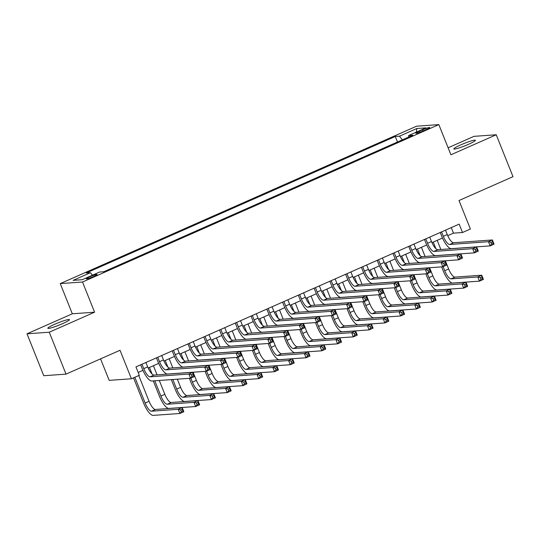 <?xml version="1.0" encoding="UTF-8"?>
<svg xmlns="http://www.w3.org/2000/svg" width="540" height="540" viewBox="0 0 540 540"><rect width="100%" height="100%" fill="white"/><g stroke="black" fill="none" stroke-linecap="round" stroke-linejoin="round"><path stroke-width="0.81" d="M62.478 323.683A11.623 1.235 -21.8 0 0 69.417 319.646A11.623 1.235 -21.8 0 0 54.776 324.236A11.623 1.235 -21.8 0 0 47.837 328.273A11.623 1.235 -21.8 0 0 62.478 323.683M468.464 144.328A11.623 1.235 -21.8 0 0 475.402 140.292A11.623 1.235 -21.8 0 0 460.762 144.882A11.623 1.235 -21.8 0 0 453.823 148.925A11.623 1.235 -21.8 0 0 468.464 144.328M93.629 276.554A5.812 0.621 -21.8 0 0 97.099 274.529A5.812 0.621 -21.8 0 0 89.775 276.831A5.812 0.621 -21.8 0 0 86.306 278.849A5.812 0.621 -21.8 0 0 93.629 276.554M100.561 358.87L109.161 380.363L131.423 378.769L139.306 375.287L135.952 366.903L459.162 224.12L462.517 232.504L470.401 229.021L459 200.522L513 176.668L496.24 134.757L473.978 136.35L448.106 147.778M27 333.808L43.76 375.719L66.022 374.126L49.262 332.215L94.588 312.194L82.519 282.015L60.257 283.608L72.326 313.787L27 333.808L49.262 332.215M82.519 282.015L438.838 124.605L416.583 126.198L60.257 283.608M422.665 129.789L419.195 131.321A5.63 0.601 -21.8 0 0 415.834 133.279A5.63 0.601 -21.8 0 0 422.928 131.058L426.398 129.526A5.63 0.601 -21.8 0 0 429.759 127.568A5.63 0.601 -21.8 0 0 422.665 129.789L423.137 130.964M402.354 139.853L399.485 136.175L395.273 136.478L86.258 272.997L90.464 272.693L73.123 280.354L82.269 279.7L99.61 272.038L103.822 271.735L412.844 135.223L408.632 135.52L408.692 137.052M399.485 136.175L416.833 128.513L425.972 127.859L408.632 135.52M131.423 378.769L120.022 350.271L66.022 374.126M438.838 124.605L450.907 154.778L496.24 134.757M447.734 235.69L453.492 233.145L462.517 232.504M138.166 372.452L142.925 370.346M148.176 368.03L158.692 363.38M163.944 361.064L174.46 356.413M179.705 354.098L190.228 349.454M195.473 347.132L205.99 342.488M211.241 340.166L221.758 335.522M227.009 333.2L237.526 328.556M242.771 326.234L253.294 321.59M258.538 319.275L269.055 314.624M274.307 312.309L284.823 307.658M290.075 305.343L300.591 300.692M305.843 298.377L316.359 293.733M321.604 291.411L332.127 286.767M337.372 284.445L347.888 279.801M353.14 277.479L363.656 272.835M368.908 270.513L379.424 265.869M384.669 263.554L395.192 258.903M400.437 256.588L410.954 251.937M416.205 249.622L426.721 244.971M431.973 242.656L442.49 238.012M451.271 227.603L453.492 233.145M397.487 142.007L395.273 136.478M90.464 272.693L92.428 275.211M416.36 132.104L416.833 128.513M94.588 312.194L72.326 313.787M441.551 231.896L443.32 236.311A9.079 2.855 -113.8 0 0 449.678 244.478L488.457 241.704L492.392 239.963L494.073 244.154L490.131 245.896L451.359 248.67A13.622 4.286 66.2 0 1 441.815 236.419L440.242 232.484M445.493 230.155L447.262 234.569A9.079 2.855 -113.8 0 0 453.62 242.737L492.392 239.963L492.5 241.684L490.921 242.379L491.589 244.06L493.169 243.365L492.5 241.684M491.589 244.06L490.131 245.896L488.457 241.704L490.921 242.379M493.169 243.365L494.073 244.154M443.09 266.672L444.697 270.702A9.079 2.855 -113.8 0 0 451.055 278.87L477.799 276.953L481.741 275.211L483.415 279.403L479.473 281.144L452.736 283.055A13.622 4.286 66.2 0 1 443.192 270.81L441.619 266.875M437.198 240.347L440.849 249.487M445.365 260.773L448.639 268.961A9.079 2.855 -113.8 0 0 454.997 277.128L481.741 275.211L481.842 276.932L480.269 277.634L480.938 279.308L482.517 278.613L481.842 276.932M433.256 242.089L435.888 248.67M480.938 279.308L479.473 281.144L477.799 276.953L480.269 277.634M482.517 278.613L483.415 279.403M425.79 238.862L427.552 243.277A9.079 2.855 -113.8 0 0 433.91 251.444L472.689 248.67L476.631 246.929L478.305 251.12L474.363 252.862L435.591 255.636A13.622 4.286 66.2 0 1 426.046 243.385L424.474 239.443M429.732 237.121L431.494 241.535A9.079 2.855 -113.8 0 0 437.852 249.703L476.631 246.929L476.732 248.65L475.153 249.345L475.828 251.026L477.401 250.324L476.732 248.65M475.828 251.026L474.363 252.862L472.689 248.67L475.153 249.345M477.401 250.324L478.305 251.12M410.022 245.828L411.784 250.243A9.079 2.855 -113.8 0 0 418.149 258.41L456.921 255.636L460.863 253.894L462.537 258.079L458.595 259.821L419.823 262.602A13.622 4.286 66.2 0 1 410.285 250.351L408.706 246.409M413.964 244.087L415.726 248.501A9.079 2.855 -113.8 0 0 422.091 256.669L460.863 253.894L460.964 255.616L459.392 256.311L460.06 257.985L461.632 257.29L460.964 255.616M460.06 257.985L458.595 259.821L456.921 255.636L459.392 256.311M461.632 257.29L462.537 258.079M394.254 252.794L396.023 257.209A9.079 2.855 -113.8 0 0 402.381 265.37L441.153 262.595L445.095 260.854L446.776 265.046L442.834 266.787L404.055 269.561A13.622 4.286 66.2 0 1 394.517 257.317L392.938 253.375M398.196 251.053L399.964 255.467A9.079 2.855 -113.8 0 0 406.323 263.635L445.095 260.854L445.196 262.582L443.624 263.277L444.292 264.951L445.871 264.256L445.196 262.582M444.292 264.951L442.834 266.787L441.153 262.595L443.624 263.277M445.871 264.256L446.776 265.046M378.486 259.76L380.255 264.168A9.079 2.855 -113.8 0 0 386.613 272.336L425.385 269.561L429.327 267.82L431.008 272.012L427.066 273.753L388.294 276.527A13.622 4.286 66.2 0 1 378.749 264.276L377.177 260.341M382.428 258.019L384.197 262.433A9.079 2.855 -113.8 0 0 390.555 270.594L429.327 267.82L429.435 269.548L427.856 270.243L428.524 271.917L430.103 271.222L429.435 269.548M428.524 271.917L427.066 273.753L425.385 269.561L427.856 270.243M430.103 271.222L431.008 272.012M427.322 273.638L428.929 277.668A9.079 2.855 -113.8 0 0 435.294 285.829L462.031 283.918L465.973 282.177L467.654 286.369L463.712 288.11L436.968 290.021A13.622 4.286 66.2 0 1 427.424 277.776L425.851 273.841M421.43 247.313L425.081 256.453M429.597 267.739L432.871 275.926A9.079 2.855 -113.8 0 0 439.236 284.087L465.973 282.177L466.074 283.898L464.501 284.594L465.17 286.274L466.749 285.579L466.074 283.898M417.488 249.055L420.12 255.636M465.17 286.274L463.712 288.11L462.031 283.918L464.501 284.594M466.749 285.579L467.654 286.369M411.554 280.604L413.168 284.627A9.079 2.855 -113.8 0 0 419.526 292.795L446.269 290.885L450.212 289.143L451.886 293.335L447.944 295.076L421.2 296.987A13.622 4.286 66.2 0 1 411.662 284.735L410.089 280.807M405.662 254.279L409.32 263.419M413.829 274.698L417.103 282.886A9.079 2.855 -113.8 0 0 423.468 291.053L450.212 289.143L450.313 290.864L448.733 291.56L449.401 293.24L450.981 292.545L450.313 290.864M401.72 256.021L404.352 262.602M449.401 293.24L447.944 295.076L446.269 290.885L448.733 291.56M450.981 292.545L451.886 293.335M395.786 287.57L397.4 291.593A9.079 2.855 -113.8 0 0 403.758 299.761L430.502 297.851L434.444 296.109L436.118 300.301L432.175 302.042L405.432 303.953A13.622 4.286 66.2 0 1 395.894 291.701L394.322 287.773M389.894 261.245L393.552 270.385M398.068 281.664L401.342 289.852A9.079 2.855 -113.8 0 0 407.7 298.019L434.444 296.109L434.545 297.83L432.965 298.526L433.64 300.206L435.213 299.504L434.545 297.83M385.952 262.987L388.584 269.568M433.64 300.206L432.175 302.042L430.502 297.851L432.965 298.526M435.213 299.504L436.118 300.301M380.025 294.536L381.632 298.559A9.079 2.855 -113.8 0 0 387.99 306.727L414.733 304.817L418.675 303.075L420.35 307.26L416.408 309.002L389.671 310.919A13.622 4.286 66.2 0 1 380.126 298.667L378.554 294.739M374.132 268.211L377.784 277.351M382.3 288.63L385.574 296.818A9.079 2.855 -113.8 0 0 391.932 304.985L418.675 303.075L418.777 304.796L417.204 305.492L417.872 307.166L419.452 306.47L418.777 304.796M370.19 269.953L372.823 276.534M417.872 307.166L416.408 309.002L414.733 304.817L417.204 305.492M419.452 306.47L420.35 307.26M362.725 266.726L364.487 271.134A9.079 2.855 -113.8 0 0 370.845 279.301L409.624 276.527L413.566 274.786L415.24 278.978L411.298 280.719L372.526 283.493A13.622 4.286 66.2 0 1 362.981 271.242L361.409 267.307M366.667 264.985L368.429 269.393A9.079 2.855 -113.8 0 0 374.787 277.56L413.566 274.786L413.667 276.514L412.088 277.209L412.763 278.883L414.335 278.188L413.667 276.514M412.763 278.883L411.298 280.719L409.624 276.527L412.088 277.209M414.335 278.188L415.24 278.978M364.257 301.502L365.863 305.525A9.079 2.855 -113.8 0 0 372.229 313.693L398.965 311.776L402.908 310.034L404.588 314.226L400.646 315.968L373.903 317.885A13.622 4.286 66.2 0 1 364.358 305.633L362.786 301.698M358.364 275.171L362.016 284.31M366.532 295.596L369.806 303.784A9.079 2.855 -113.8 0 0 376.164 311.951L402.908 310.034L403.009 311.762L401.436 312.457L402.104 314.132L403.684 313.436L403.009 311.762M354.422 276.912L357.055 283.5M402.104 314.132L400.646 315.968L398.965 311.776L401.436 312.457M403.684 313.436L404.588 314.226M346.957 273.692L348.719 278.1A9.079 2.855 -113.8 0 0 355.084 286.268L393.856 283.493L397.798 281.752L399.472 285.944L395.53 287.685L356.758 290.459A13.622 4.286 66.2 0 1 347.213 278.208L345.64 274.273M350.899 271.951L352.661 276.359A9.079 2.855 -113.8 0 0 359.026 284.526L397.798 281.752L397.899 283.473L396.326 284.175L396.995 285.849L398.567 285.154L397.899 283.473M396.995 285.849L395.53 287.685L393.856 283.493L396.326 284.175M398.567 285.154L399.472 285.944M348.489 308.468L350.096 312.491A9.079 2.855 -113.8 0 0 356.461 320.659L383.204 318.742L387.139 317L388.82 321.192L384.878 322.934L358.135 324.851A13.622 4.286 66.2 0 1 348.597 312.599L347.024 308.664M342.596 282.137L346.255 291.276M350.764 302.562L354.038 310.75A9.079 2.855 -113.8 0 0 360.403 318.917L387.139 317L387.248 318.728L385.668 319.424L386.336 321.098L387.916 320.402L387.248 318.728M338.654 283.878L341.287 290.459M386.336 321.098L384.878 322.934L383.204 318.742L385.668 319.424M387.916 320.402L388.82 321.192M331.189 280.658L332.957 285.066A9.079 2.855 -113.8 0 0 339.316 293.234L378.088 290.459L382.03 288.718L383.704 292.91L379.769 294.651L340.99 297.425A13.622 4.286 66.2 0 1 331.452 285.174L329.873 281.239M335.131 278.917L336.893 283.325A9.079 2.855 -113.8 0 0 343.258 291.492L382.03 288.718L382.131 290.439L380.558 291.134L381.226 292.815L382.806 292.12L382.131 290.439M381.226 292.815L379.769 294.651L378.088 290.459L380.558 291.134M382.806 292.12L383.704 292.91M332.721 315.434L334.334 319.457A9.079 2.855 -113.8 0 0 340.693 327.625L367.436 325.708L371.378 323.966L373.052 328.158L369.11 329.9L342.367 331.817A13.622 4.286 66.2 0 1 332.829 319.565L331.256 315.63M326.828 289.103L330.487 298.242M334.996 309.528L338.276 317.716A9.079 2.855 -113.8 0 0 344.635 325.883L371.378 323.966L371.48 325.694L369.9 326.39L370.575 328.064L372.148 327.368L371.48 325.694M322.886 290.844L325.519 297.425M370.575 328.064L369.11 329.9L367.436 325.708L369.9 326.39M372.148 327.368L373.052 328.158M315.421 287.618L317.189 292.032A9.079 2.855 -113.8 0 0 323.548 300.2L362.32 297.425L366.262 295.684L367.943 299.875L364.001 301.617L325.222 304.391A13.622 4.286 66.2 0 1 315.684 292.14L314.111 288.198M319.363 285.876L321.131 290.291A9.079 2.855 -113.8 0 0 327.49 298.458L366.262 295.684L366.37 297.405L364.79 298.1L365.459 299.781L367.038 299.079L366.37 297.405M365.459 299.781L364.001 301.617L362.32 297.425L364.79 298.1M367.038 299.079L367.943 299.875M316.953 322.394L318.566 326.423A9.079 2.855 -113.8 0 0 324.925 334.591L351.668 332.674L355.61 330.932L357.284 335.124L353.342 336.865L326.606 338.776A13.622 4.286 66.2 0 1 317.061 326.531L315.488 322.596M311.067 296.069L314.719 305.208M319.235 316.494L322.508 324.682A9.079 2.855 -113.8 0 0 328.867 332.849L355.61 330.932L355.712 332.654L354.139 333.356L354.807 335.029L356.38 334.334L355.712 332.654M307.125 297.81L309.757 304.391M354.807 335.029L353.342 336.865L351.668 332.674L354.139 333.356M356.38 334.334L357.284 335.124M299.66 294.584L301.421 298.998A9.079 2.855 -113.8 0 0 307.78 307.166L346.558 304.391L350.501 302.65L352.175 306.841L348.233 308.583L309.461 311.357A13.622 4.286 66.2 0 1 299.916 299.106L298.343 295.164M303.601 292.842L305.363 297.257A9.079 2.855 -113.8 0 0 311.722 305.424L350.501 302.65L350.602 304.371L349.022 305.066L349.697 306.747L351.27 306.045L350.602 304.371M349.697 306.747L348.233 308.583L346.558 304.391L349.022 305.066M351.27 306.045L352.175 306.841M301.192 329.36L302.798 333.389A9.079 2.855 -113.8 0 0 309.157 341.55L335.9 339.64L339.842 337.898L341.523 342.09L337.581 343.832L310.838 345.742A13.622 4.286 66.2 0 1 301.293 333.49L299.72 329.562M295.299 303.035L298.951 312.174M303.466 323.46L306.74 331.648A9.079 2.855 -113.8 0 0 313.099 339.809L339.842 337.898L339.944 339.62L338.371 340.315L339.039 341.996L340.619 341.3L339.944 339.62M291.357 304.776L293.99 311.357M339.039 341.996L337.581 343.832L335.9 339.64L338.371 340.315M340.619 341.3L341.523 342.09M283.892 301.55L285.653 305.964A9.079 2.855 -113.8 0 0 292.019 314.132L330.791 311.351L334.733 309.616L336.406 313.801L332.465 315.542L293.693 318.317A13.622 4.286 66.2 0 1 284.148 306.072L282.575 302.13M287.834 299.808L289.595 304.223A9.079 2.855 -113.8 0 0 295.961 312.39L334.733 309.616L334.834 311.337L333.254 312.032L333.929 313.706L335.502 313.011L334.834 311.337M333.929 313.706L332.465 315.542L330.791 311.351L333.254 312.032M335.502 313.011L336.406 313.801M285.424 336.326L287.03 340.349A9.079 2.855 -113.8 0 0 293.396 348.516L320.132 346.606L324.074 344.864L325.755 349.056L321.813 350.798L295.07 352.708A13.622 4.286 66.2 0 1 285.532 340.457L283.959 336.528M279.531 310L283.19 319.14M287.699 330.419L290.972 338.607A9.079 2.855 -113.8 0 0 297.338 346.775L324.074 344.864L324.182 346.586L322.603 347.281L323.271 348.962L324.851 348.266L324.182 346.586M275.589 311.742L278.222 318.323M323.271 348.962L321.813 350.798L320.132 346.606L322.603 347.281M324.851 348.266L325.755 349.056M268.124 308.516L269.892 312.93A9.079 2.855 -113.8 0 0 276.25 321.091L315.023 318.317L318.965 316.575L320.639 320.767L316.703 322.508L277.925 325.283A13.622 4.286 66.2 0 1 268.387 313.038L266.807 309.096M272.066 306.774L273.827 311.189A9.079 2.855 -113.8 0 0 280.193 319.356L318.965 316.575L319.066 318.303L317.493 318.998L318.161 320.672L319.741 319.977L319.066 318.303M318.161 320.672L316.703 322.508L315.023 318.317L317.493 318.998M319.741 319.977L320.639 320.767M269.656 343.291L271.269 347.315A9.079 2.855 -113.8 0 0 277.627 355.482L304.371 353.572L308.313 351.83L309.987 356.022L306.045 357.764L279.301 359.674A13.622 4.286 66.2 0 1 269.764 347.423L268.191 343.494M263.763 316.966L267.422 326.106M271.931 337.385L275.211 345.573A9.079 2.855 -113.8 0 0 281.57 353.74L308.313 351.83L308.414 353.552L306.835 354.247L307.51 355.928L309.082 355.226L308.414 353.552M259.821 318.708L262.454 325.289M307.51 355.928L306.045 357.764L304.371 353.572L306.835 354.247M309.082 355.226L309.987 356.022M252.356 315.482L254.124 319.889A9.079 2.855 -113.8 0 0 260.483 328.057L299.255 325.283L303.197 323.541L304.877 327.733L300.935 329.474L262.156 332.249A13.622 4.286 66.2 0 1 252.619 319.997L251.046 316.062M256.298 313.74L258.066 318.148A9.079 2.855 -113.8 0 0 264.425 326.315L303.197 323.541L303.305 325.269L301.725 325.964L302.393 327.638L303.973 326.943L303.305 325.269M302.393 327.638L300.935 329.474L299.255 325.283L301.725 325.964M303.973 326.943L304.877 327.733M253.888 350.257L255.501 354.281A9.079 2.855 -113.8 0 0 261.86 362.448L288.603 360.538L292.545 358.796L294.219 362.981L290.277 364.723L263.54 366.64A13.622 4.286 66.2 0 1 253.996 354.389L252.423 350.46M247.995 323.933L251.654 333.065M256.169 344.351L259.443 352.539A9.079 2.855 -113.8 0 0 265.801 360.707L292.545 358.796L292.646 360.518L291.074 361.213L291.742 362.887L293.315 362.192L292.646 360.518M244.06 325.667L246.692 332.255M291.742 362.887L290.277 364.723L288.603 360.538L291.074 361.213M293.315 362.192L294.219 362.981M238.126 357.224L239.733 361.246A9.079 2.855 -113.8 0 0 246.091 369.414L272.835 367.497L276.777 365.756L278.451 369.947L274.516 371.689L247.772 373.606A13.622 4.286 66.2 0 1 238.228 361.355L236.655 357.419M232.234 330.892L235.886 340.031M240.401 351.317L243.675 359.505A9.079 2.855 -113.8 0 0 250.034 367.673L276.777 365.756L276.878 367.483L275.306 368.179L275.974 369.853L277.553 369.158L276.878 367.483M228.292 332.633L230.924 339.221M275.974 369.853L274.516 371.689L272.835 367.497L275.306 368.179M277.553 369.158L278.451 369.947M222.359 364.19L223.965 368.213A9.079 2.855 -113.8 0 0 230.33 376.38L257.067 374.463L261.009 372.721L262.69 376.913L258.748 378.655L232.004 380.572A13.622 4.286 66.2 0 1 222.466 368.32L220.894 364.385M216.466 337.858L220.124 346.997M224.633 358.283L227.907 366.471A9.079 2.855 -113.8 0 0 234.272 374.639L261.009 372.721L261.117 374.45L259.538 375.145L260.206 376.819L261.785 376.124L261.117 374.45M212.524 339.599L215.156 346.181M260.206 376.819L258.748 378.655L257.067 374.463L259.538 375.145M261.785 376.124L262.69 376.913M236.594 322.447L238.356 326.855A9.079 2.855 -113.8 0 0 244.715 335.023L283.493 332.249L287.435 330.507L289.109 334.699L285.167 336.44L246.395 339.215A13.622 4.286 66.2 0 1 236.851 326.963L235.278 323.028M240.536 320.706L242.298 325.114A9.079 2.855 -113.8 0 0 248.657 333.281L287.435 330.507L287.537 332.235L285.957 332.93L286.632 334.604L288.205 333.909L287.537 332.235M286.632 334.604L285.167 336.44L283.493 332.249L285.957 332.93M288.205 333.909L289.109 334.699M220.826 329.413L222.588 333.821A9.079 2.855 -113.8 0 0 228.953 341.989L267.725 339.215L271.667 337.473L273.341 341.665L269.399 343.406L230.627 346.181A13.622 4.286 66.2 0 1 221.083 333.929L219.51 329.994M224.768 327.672L226.53 332.08A9.079 2.855 -113.8 0 0 232.888 340.247L271.667 337.473L271.769 339.194L270.189 339.896L270.864 341.57L272.437 340.875L271.769 339.194M270.864 341.57L269.399 343.406L267.725 339.215L270.189 339.896M272.437 340.875L273.341 341.665M205.058 336.38L206.82 340.787A9.079 2.855 -113.8 0 0 213.185 348.955L251.957 346.181L255.899 344.439L257.573 348.631L253.631 350.372L214.859 353.147A13.622 4.286 66.2 0 1 205.322 340.895L203.742 336.96M209 334.638L210.762 339.046A9.079 2.855 -113.8 0 0 217.127 347.213L255.899 344.439L256 346.16L254.428 346.856L255.096 348.536L256.675 347.841L256 346.16M255.096 348.536L253.631 350.372L251.957 346.181L254.428 346.856M256.675 347.841L257.573 348.631M206.591 371.156L208.204 375.179A9.079 2.855 -113.8 0 0 214.562 383.346L241.306 381.429L245.248 379.688L246.922 383.879L242.98 385.621L216.236 387.538A13.622 4.286 66.2 0 1 206.699 375.287L205.126 371.351M200.698 344.824L204.356 353.963M208.865 365.249L212.146 373.437A9.079 2.855 -113.8 0 0 218.504 381.605L245.248 379.688L245.349 381.416L243.769 382.111L244.445 383.785L246.017 383.089L245.349 381.416M196.756 346.565L199.388 353.147M244.445 383.785L242.98 385.621L241.306 381.429L243.769 382.111M246.017 383.089L246.922 383.879M189.29 343.339L191.059 347.753A9.079 2.855 -113.8 0 0 197.417 355.921L236.189 353.147L240.131 351.405L241.812 355.597L237.87 357.338L199.091 360.113A13.622 4.286 66.2 0 1 189.554 347.861L187.981 343.919M193.232 341.597L195.001 346.012A9.079 2.855 -113.8 0 0 201.359 354.179L240.131 351.405L240.232 353.126L238.66 353.822L239.328 355.502L240.907 354.8L240.232 353.126M239.328 355.502L237.87 357.338L236.189 353.147L238.66 353.822M240.907 354.8L241.812 355.597M190.822 378.115L192.436 382.144A9.079 2.855 -113.8 0 0 198.794 390.312L225.538 388.395L229.48 386.654L231.154 390.845L227.212 392.587L200.468 394.497A13.622 4.286 66.2 0 1 190.931 382.252L189.358 378.317M184.93 351.79L188.588 360.929M193.104 372.215L196.378 380.403A9.079 2.855 -113.8 0 0 202.736 388.57L229.48 386.654L229.581 388.375L228.001 389.077L228.677 390.751L230.249 390.056L229.581 388.375M180.988 353.531L183.627 360.113M228.677 390.751L227.212 392.587L225.538 388.395L228.001 389.077M230.249 390.056L231.154 390.845M173.529 350.305L175.291 354.719A9.079 2.855 -113.8 0 0 181.649 362.887L220.428 360.113L224.37 358.371L226.044 362.563L222.102 364.298L183.33 367.079A13.622 4.286 66.2 0 1 173.785 354.827L172.213 350.885M177.464 348.563L179.233 352.978A9.079 2.855 -113.8 0 0 185.591 361.145L224.37 358.371L224.471 360.092L222.892 360.788L223.56 362.468L225.14 361.766L224.471 360.092M223.56 362.468L222.102 364.298L220.428 360.113L222.892 360.788M225.14 361.766L226.044 362.563M172.827 379.499L176.668 389.111A9.079 2.855 -113.8 0 0 183.026 397.271L209.77 395.361L213.712 393.62L215.386 397.811L211.444 399.553L184.707 401.463A13.622 4.286 66.2 0 1 175.163 389.212L171.322 379.607M169.169 358.756L172.82 367.895M177.336 379.181L180.61 387.369A9.079 2.855 -113.8 0 0 186.968 395.53L213.712 393.62L213.813 395.341L212.24 396.036L212.909 397.717L214.488 397.022L213.813 395.341M165.227 360.497L167.859 367.079M212.909 397.717L211.444 399.553L209.77 395.361L212.24 396.036M214.488 397.022L215.386 397.811M157.761 357.271L159.523 361.685A9.079 2.855 -113.8 0 0 165.881 369.853L204.66 367.072L208.602 365.337L210.276 369.522L206.334 371.264L167.562 374.038A13.622 4.286 66.2 0 1 158.018 361.793L156.445 357.851M161.703 355.529L163.465 359.944A9.079 2.855 -113.8 0 0 169.823 368.111L208.602 365.337L208.703 367.058L207.124 367.754L207.799 369.428L209.372 368.732L208.703 367.058M207.799 369.428L206.334 371.264L204.66 367.072L207.124 367.754M209.372 368.732L210.276 369.522M154.791 380.795L160.9 396.07A9.079 2.855 -113.8 0 0 167.265 404.237L194.002 402.327L197.944 400.586L199.625 404.777L195.683 406.519L168.939 408.429A13.622 4.286 66.2 0 1 159.394 396.178L153.286 380.902M153.4 365.722L157.052 374.861M159.3 380.471L164.842 394.328A9.079 2.855 -113.8 0 0 171.207 402.496L197.944 400.586L198.052 402.307L196.472 403.002L197.141 404.683L198.72 403.988L198.052 402.307M149.459 367.463L152.091 374.045M197.141 404.683L195.683 406.519L194.002 402.327L196.472 403.002M198.72 403.988L199.625 404.777M141.993 364.237L143.755 368.651A9.079 2.855 -113.8 0 0 150.12 376.812L188.892 374.038L192.834 372.296L194.508 376.488L190.566 378.23L151.794 381.004A13.622 4.286 66.2 0 1 142.256 368.759L140.677 364.817M145.935 362.495L147.697 366.91A9.079 2.855 -113.8 0 0 154.062 375.07L192.834 372.296L192.935 374.024L191.363 374.72L192.031 376.394L193.61 375.698L192.935 374.024M192.031 376.394L190.566 378.23L188.892 374.038L191.363 374.72M193.61 375.698L194.508 376.488M134.825 377.264L145.139 403.036A9.079 2.855 -113.8 0 0 151.497 411.203L178.241 409.293L182.183 407.552L183.857 411.743L179.915 413.485L153.171 415.395A13.622 4.286 66.2 0 1 143.633 403.144L133.515 377.845M138.767 375.523L149.074 401.294A9.079 2.855 -113.8 0 0 155.439 409.462L182.183 407.552L182.284 409.273L180.704 409.968L181.379 411.649L182.952 410.947L182.284 409.273M181.379 411.649L179.915 413.485L178.241 409.293L180.704 409.968M182.952 410.947L183.857 411.743M419.62 132.381L419.195 131.321M447.262 234.569L443.32 236.311M453.62 242.737L449.678 244.478M448.639 268.961L444.697 270.702M454.997 277.128L451.055 278.87M431.494 241.535L427.552 243.277M437.852 249.703L433.91 251.444M415.726 248.501L411.784 250.243M422.091 256.669L418.149 258.41M399.964 255.467L396.023 257.209M406.323 263.635L402.381 265.37M384.197 262.433L380.255 264.168M390.555 270.594L386.613 272.336M432.871 275.926L428.929 277.668M439.236 284.087L435.294 285.829M417.103 282.886L413.168 284.627M423.468 291.053L419.526 292.795M401.342 289.852L397.4 291.593M407.7 298.019L403.758 299.761M385.574 296.818L381.632 298.559M391.932 304.985L387.99 306.727M368.429 269.393L364.487 271.134M374.787 277.56L370.845 279.301M369.806 303.784L365.863 305.525M376.164 311.951L372.229 313.693M352.661 276.359L348.719 278.1M359.026 284.526L355.084 286.268M354.038 310.75L350.096 312.491M360.403 318.917L356.461 320.659M336.893 283.325L332.957 285.066M343.258 291.492L339.316 293.234M338.276 317.716L334.334 319.457M344.635 325.883L340.693 327.625M321.131 290.291L317.189 292.032M327.49 298.458L323.548 300.2M322.508 324.682L318.566 326.423M328.867 332.849L324.925 334.591M305.363 297.257L301.421 298.998M311.722 305.424L307.78 307.166M306.74 331.648L302.798 333.389M313.099 339.809L309.157 341.55M289.595 304.223L285.653 305.964M295.961 312.39L292.019 314.132M290.972 338.607L287.03 340.349M297.338 346.775L293.396 348.516M273.827 311.189L269.892 312.93M280.193 319.356L276.25 321.091M275.211 345.573L271.269 347.315M281.57 353.74L277.627 355.482M258.066 318.148L254.124 319.889M264.425 326.315L260.483 328.057M259.443 352.539L255.501 354.281M265.801 360.707L261.86 362.448M243.675 359.505L239.733 361.246M250.034 367.673L246.091 369.414M227.907 366.471L223.965 368.213M234.272 374.639L230.33 376.38M242.298 325.114L238.356 326.855M248.657 333.281L244.715 335.023M226.53 332.08L222.588 333.821M232.888 340.247L228.953 341.989M210.762 339.046L206.82 340.787M217.127 347.213L213.185 348.955M212.146 373.437L208.204 375.179M218.504 381.605L214.562 383.346M195.001 346.012L191.059 347.753M201.359 354.179L197.417 355.921M196.378 380.403L192.436 382.144M202.736 388.57L198.794 390.312M179.233 352.978L175.291 354.719M185.591 361.145L181.649 362.887M180.61 387.369L176.668 389.111M186.968 395.53L183.026 397.271M163.465 359.944L159.523 361.685M169.823 368.111L165.881 369.853M164.842 394.328L160.9 396.07M171.207 402.496L167.265 404.237M147.697 366.91L143.755 368.651M154.062 375.07L150.12 376.812M149.074 401.294L145.139 403.036M155.439 409.462L151.497 411.203"/></g></svg>
